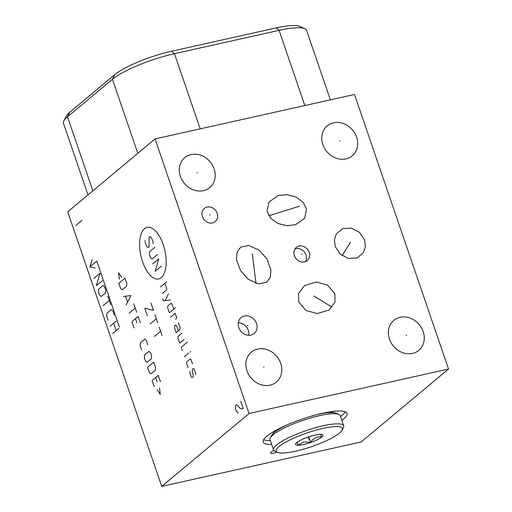 <?xml version="1.0" encoding="UTF-8"?>
<svg xmlns="http://www.w3.org/2000/svg" width="512" height="512" viewBox="0 0 512 512"><rect width="100%" height="100%" fill="white"/><g stroke="black" fill="none" stroke-linecap="round" stroke-linejoin="round"><path stroke-width="0.77" d="M249.062 413.498L448.525 369.043L361.19 441.946L161.728 486.4L249.062 413.498L155.053 138.925L354.515 94.47L448.525 369.043M271.635 444.454A44.288 9.133 -18.9 0 1 263.226 442.067A44.288 9.133 -18.9 0 1 266.829 436.256A44.288 9.133 -18.9 0 1 312.499 415.834A44.288 9.133 -18.9 0 1 347.027 413.376A44.288 9.133 -18.9 0 1 343.424 419.187A44.288 9.133 -18.9 0 1 341.85 420.416M345.914 158.912A19.507 16.806 -129.9 0 1 324.512 148.275A19.507 16.806 -129.9 0 1 327.226 125.875A19.507 16.806 -129.9 0 1 333.542 122.79A19.507 16.806 -129.9 0 1 354.944 133.421A19.507 16.806 -129.9 0 1 352.23 155.827A19.507 16.806 -129.9 0 1 345.914 158.912M412.512 353.427A19.507 16.806 -129.9 0 1 391.11 342.79A19.507 16.806 -129.9 0 1 393.824 320.39A19.507 16.806 -129.9 0 1 400.141 317.306A19.507 16.806 -129.9 0 1 421.542 327.936A19.507 16.806 -129.9 0 1 418.829 350.342A19.507 16.806 -129.9 0 1 412.512 353.427M270.035 385.178A19.507 16.806 -129.9 0 1 248.634 374.547A19.507 16.806 -129.9 0 1 251.347 352.141A19.507 16.806 -129.9 0 1 257.67 349.056A19.507 16.806 -129.9 0 1 279.072 359.693A19.507 16.806 -129.9 0 1 276.352 382.093A19.507 16.806 -129.9 0 1 270.035 385.178M203.437 190.662A19.507 16.806 -129.9 0 1 182.035 180.032A19.507 16.806 -129.9 0 1 184.749 157.626A19.507 16.806 -129.9 0 1 191.072 154.541A19.507 16.806 -129.9 0 1 212.474 165.178A19.507 16.806 -129.9 0 1 209.754 187.578A19.507 16.806 -129.9 0 1 203.437 190.662M250.912 335.066A10.285 8.858 -129.9 0 1 239.635 329.459A10.285 8.858 -129.9 0 1 241.069 317.651A10.285 8.858 -129.9 0 1 244.397 316.026A10.285 8.858 -129.9 0 1 255.674 321.632A10.285 8.858 -129.9 0 1 254.246 333.44A10.285 8.858 -129.9 0 1 250.912 335.066M306.522 209.184L304.563 218.381L295.456 224.736L286.886 225.722L277.747 223.437L270.394 217.946L267.066 211.168L269.018 201.965L278.125 195.61L286.694 194.63L295.834 196.915L303.187 202.4L306.522 209.184M304.506 261.914A8.57 7.379 -129.9 0 1 295.104 257.248A8.57 7.379 -129.9 0 1 296.301 247.405A8.57 7.379 -129.9 0 1 299.072 246.054A8.57 7.379 -129.9 0 1 308.474 250.72A8.57 7.379 -129.9 0 1 307.283 260.563A8.57 7.379 -129.9 0 1 304.506 261.914M298.707 301.824L298.554 293.549L304.557 285.568L316.352 282.016L327.648 285.12L334.867 293.766L335.027 302.042L329.018 310.016L317.222 313.568L305.926 310.464L298.707 301.824M212.518 222.918A8.57 7.379 -129.9 0 1 203.117 218.246A8.57 7.379 -129.9 0 1 204.314 208.41A8.57 7.379 -129.9 0 1 207.085 207.053A8.57 7.379 -129.9 0 1 216.486 211.725A8.57 7.379 -129.9 0 1 215.296 221.568A8.57 7.379 -129.9 0 1 212.518 222.918M335.206 246.534L334.362 239.885L336.384 233.786L342.771 228.576L351.482 228.083L359.571 232.403L364.57 239.994L365.414 246.643L363.392 252.742L357.005 257.952L348.294 258.445L340.205 254.125L335.206 246.534M240.73 247.149L248.87 245.472L259.098 250.131L266.88 258.854L270.931 269.888L270.221 277.472L266.65 282.259L258.509 283.936L248.288 279.277L240.499 270.554L236.448 259.52L237.158 251.936L240.73 247.149M161.728 486.4L67.725 211.834L155.053 138.925M330.362 99.853L306.592 30.426A49.434 10.195 161.1 0 0 304.845 28.755A49.434 10.195 161.1 0 0 279.091 30.355L174.458 53.677A49.434 10.195 161.1 0 0 112.448 79.283L67.501 116.806A49.434 10.195 161.1 0 0 63.827 120.902A49.434 10.195 161.1 0 0 63.475 123.296L87.994 194.912M304.845 28.755L299.827 26.432A45.344 9.35 161.1 0 0 276.205 27.904L171.571 51.226A45.344 9.35 161.1 0 0 114.688 74.714L69.741 112.237A45.344 9.35 161.1 0 0 66.374 115.994L63.827 120.902M330.803 411.725A32.23 6.643 -18.9 0 1 333.722 412.634M275.034 430.816A32.23 6.643 161.1 0 0 273.28 433.325M263.642 439.744A44.288 9.133 161.1 0 0 270.298 440.55M340.512 416.512A44.288 9.133 161.1 0 0 342.086 415.277A44.288 9.133 -18.9 0 0 345.28 411.795M248.794 335.264A10.285 8.858 50.1 0 0 238.298 322.688M294.925 248.998A8.57 7.379 -129.9 0 1 295.891 248.71A8.57 7.379 50.1 0 1 304.627 252.358A8.57 7.379 50.1 0 1 305.466 261.626M322.899 428.416A34.995 7.219 -18.9 0 1 342.125 430.157A34.995 7.219 -18.9 0 1 295.622 451.187A34.995 7.219 -18.9 0 1 277.389 452.32A34.995 7.219 -18.9 0 1 287.501 441.158A34.995 7.219 -18.9 0 1 322.899 428.416M303.635 444.499A14.432 2.976 161.1 0 0 318.24 439.245A14.432 2.976 161.1 0 0 322.406 434.637A14.432 2.976 161.1 0 0 314.886 435.104A14.432 2.976 161.1 0 0 295.712 443.776A14.432 2.976 161.1 0 0 303.635 444.499M277.389 452.32L274.797 451.123A37.107 7.654 -18.9 0 1 273.491 449.869A37.107 7.654 -18.9 0 1 323.053 425.779A37.107 7.654 -18.9 0 1 343.699 425.83A37.107 7.654 -18.9 0 1 343.437 427.622L342.125 430.157M273.491 449.869L270.022 439.738A37.107 7.654 -18.9 0 1 270.285 437.946A37.107 7.654 -18.9 0 1 319.59 415.648A37.107 7.654 -18.9 0 1 338.925 414.445A37.107 7.654 -18.9 0 1 340.23 415.699L343.699 425.83M270.285 437.946L271.597 435.411A34.995 7.219 -18.9 0 1 288.518 424.294M316.147 414.835A34.995 7.219 -18.9 0 1 318.099 414.381A34.995 7.219 -18.9 0 1 336.333 413.248L338.925 414.445M297.088 442.342L298.208 445.094L303.789 441.939L310.579 442.336L308.698 436.851M320.55 434.342L321.594 436.928C317.107 436.352 313.434 438.15 310.579 442.336M298.208 445.094L297.229 442.234M339.533 141.011L339.923 140.685M406.131 335.526L406.522 335.2M263.654 367.283L264.045 366.957M197.056 172.768L197.446 172.442M247.462 325.709L247.853 325.382M286.598 210.336L286.982 210.01M299.494 206.227L268.826 215.75M301.594 254.15L301.99 253.818M316.589 297.958L316.986 297.626M313.888 296.019L332.16 307.187M209.606 215.155L210.003 214.822M349.69 243.43L350.086 243.098M350.586 242.157L342.106 255.654M253.491 264.87L253.888 264.538M252.326 253.632L255.994 283.373M273.734 450.33L271.162 451.885L270.477 452.986L271.162 453.459L274.067 453.126L276.838 452.07M144.512 228.723A26.419 12.256 -102.6 0 0 142.592 261.773A26.419 12.256 -102.6 0 0 161.261 277.632A26.419 12.256 -102.6 0 0 163.181 244.582A26.419 12.256 -102.6 0 0 144.512 228.723M152.979 243.526L153.062 242.112L151.629 237.926L150.035 236.57L149.152 237.306L149.018 246.835L148.134 247.565L146.541 246.208L145.107 242.029L145.19 240.614M157.357 254.662L152.077 259.072L150.477 257.715L149.402 254.579L149.568 251.75L154.854 247.341M152.627 263.994L158.79 258.848L155.136 271.315L161.299 266.17M160.506 287.002L166.669 281.856M162.656 293.28L166.618 289.971L166.701 288.557L164.909 283.328M162.618 298.688L163.334 300.781L170.637 300.064M168.493 293.786L165.158 300.602M173.741 309.126L172.307 304.947L171.155 303.219L167.629 306.163L167.904 308.621L169.338 312.806L175.507 307.661M175.526 319.296L176.403 318.56L176.608 317.498L175.174 313.312L170.771 316.986M178.4 322.726L180.192 327.955L179.667 329.741L176.141 332.678L174.714 328.493L174.438 326.035L175.757 324.934L176.915 326.656L178.342 330.842M181.978 333.184L178.016 336.493L177.933 337.907L179.725 343.136L184.128 339.462M187.322 342.176L181.6 346.957L181.517 348.371L182.234 350.458M184.378 356.736L188.781 353.062M190.106 351.955L190.662 351.936L190.547 351.59L190.106 351.955M192.486 363.866L191.053 359.686L190.253 359.008L186.733 361.946L186.65 363.36L188.083 367.546M189.952 371.36L189.869 372.774L191.302 376.96L192.102 377.638L193.421 376.531L192.154 369.523L193.478 368.422L194.272 369.101L195.706 373.28L195.622 374.694M150.944 303.059L153.446 310.381L144.774 308.205L147.283 315.526M150.15 323.891L156.314 318.746M154.88 314.566L157.747 322.931M154.445 336.448L160.608 331.296M159.181 327.117L162.042 335.482M121.664 277.293L118.579 272.691L119.315 279.251M118.803 283.264L120.589 288.493L122.189 289.85L126.592 286.176L126.758 283.347L124.966 278.118L118.803 283.264M126.202 304.883L130.931 295.552L123.334 296.512M125.574 296.435L127.488 302.016M129.069 313.248L135.232 308.102M133.798 303.917L136.666 312.288M140.243 322.746L138.093 316.474L131.93 321.619L134.08 327.891M136.89 322.861L135.456 318.675M147.763 344.71L146.33 340.531L144.736 339.174L140.333 342.848L140.166 345.677L141.6 349.856M144.512 355.053L144.346 357.875L145.421 361.018L147.014 362.374L151.418 358.694L151.584 355.872L150.509 352.73L148.915 351.373L144.512 355.053M147.571 367.29L149.357 372.525L150.957 373.875L155.36 370.202L155.526 367.373L153.734 362.144L147.571 367.29M160.416 381.67L158.272 375.392L152.102 380.538L154.253 386.816M157.062 381.786L155.629 377.6M157.152 389.773L160.237 394.374L159.501 387.814M240.781 401.267L243.283 408.589L241.434 408.96L239.776 407.987L236.672 404.698L235.642 405.555L235.552 409.158L236.179 410.989L238.15 412.877M92.211 259.648L89.888 266.918L96.819 261.133L119.386 327.027M95.053 267.942L89.888 266.918M102.496 280.602L96.333 285.747L99.994 273.28L93.824 278.426M98.643 289.197L98.483 292.026L99.558 295.162L101.152 296.518L105.555 292.845L105.722 290.016L104.646 286.874L103.046 285.523L98.643 289.197M103.136 305.619L109.299 300.474M107.872 296.288L110.733 304.659M114.317 315.117L112.883 310.931L111.283 309.574L106.88 313.254L106.72 316.083L108.154 320.262M110.182 326.189L116.346 321.043M118.854 328.365L112.685 333.51M113.702 323.251L116.211 330.573M81.888 220.403L75.725 225.549M308.301 436.986L309.261 439.802M276.205 27.904L279.091 30.355L304.832 105.549M171.571 51.226L174.458 53.677L200.198 128.864M114.688 74.714L112.448 79.283L137.805 153.331M69.741 112.237L67.501 116.806L92.851 190.854"/></g></svg>
